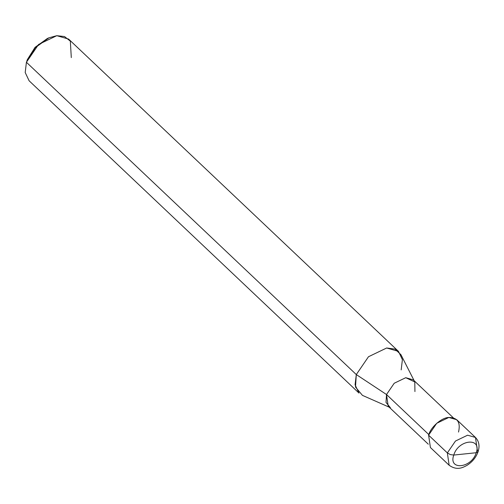 <?xml version="1.0" encoding="UTF-8"?>
<svg xmlns="http://www.w3.org/2000/svg" width="504" height="504" viewBox="0 0 504 504"><rect width="100%" height="100%" fill="white"/><g stroke="black" fill="none" stroke-linecap="round" stroke-linejoin="round"><path stroke-width="0.76" d="M458.527 432.06C460.763 422.415 457.538 417.545 448.85 417.451C441.687 417.501 430.555 427.241 428.608 435.166L447.35 452.913L450.343 454.595L453.77 455.062L476.211 452.731C471.719 468.298 448.043 470.755 453.77 455.062C448.043 470.755 471.719 468.298 476.211 452.731L478.082 451.685L477.275 449.807L475.474 437.459L467.599 435.198L455.471 441.031L447.35 452.913L449.152 465.261L447.35 452.913L455.471 441.031L467.599 435.198L475.474 437.459C479.027 441.227 479.896 445.964 478.082 451.685L476.211 452.731L453.77 455.062C458.262 439.494 481.937 437.037 476.211 452.731C481.937 437.037 458.262 439.494 453.77 455.062L450.343 454.595L447.35 452.913L428.608 435.166L436.722 423.284L448.85 417.451L456.731 419.712L475.474 437.459M478.082 451.685C476.034 457.474 472.273 462.074 466.799 465.476C462.527 467.725 456.926 470.749 449.152 465.261L430.41 447.514L428.608 435.166M428.299 444.2L388.219 406.256L386.511 394.525L428.81 434.574L386.511 394.525L386.014 402.45L390.398 407.698M389.164 407.15L362.433 395.363L355.509 387.078L356.296 374.566L386.511 394.525L394.223 383.242L405.739 377.698L413.223 379.846L453.304 417.791M414.937 391.576L414.779 381.944L405.739 377.698L394.223 383.242L386.511 394.525L356.296 374.566L355.081 384.836L358.993 393.089L29.119 80.785L25.2 72.532L26.416 62.263L356.296 374.566L368.474 356.744L386.663 347.993L395.016 349.102L400.932 354.69L414.168 380.74M401.178 369.904L402.394 359.636L398.481 351.382L386.663 347.993L368.474 356.744L356.296 374.566L26.416 62.263L38.594 44.44L56.782 35.69L68.601 39.079L398.481 351.382M71.297 57.601L70.333 41.139L64.487 36.534L56.782 35.69L48.951 37.806L35.293 47.641L26.416 62.263M26.775 61.236L27.374 59.585L35.047 47.345L47.338 38.499L48.951 37.806"/></g></svg>
